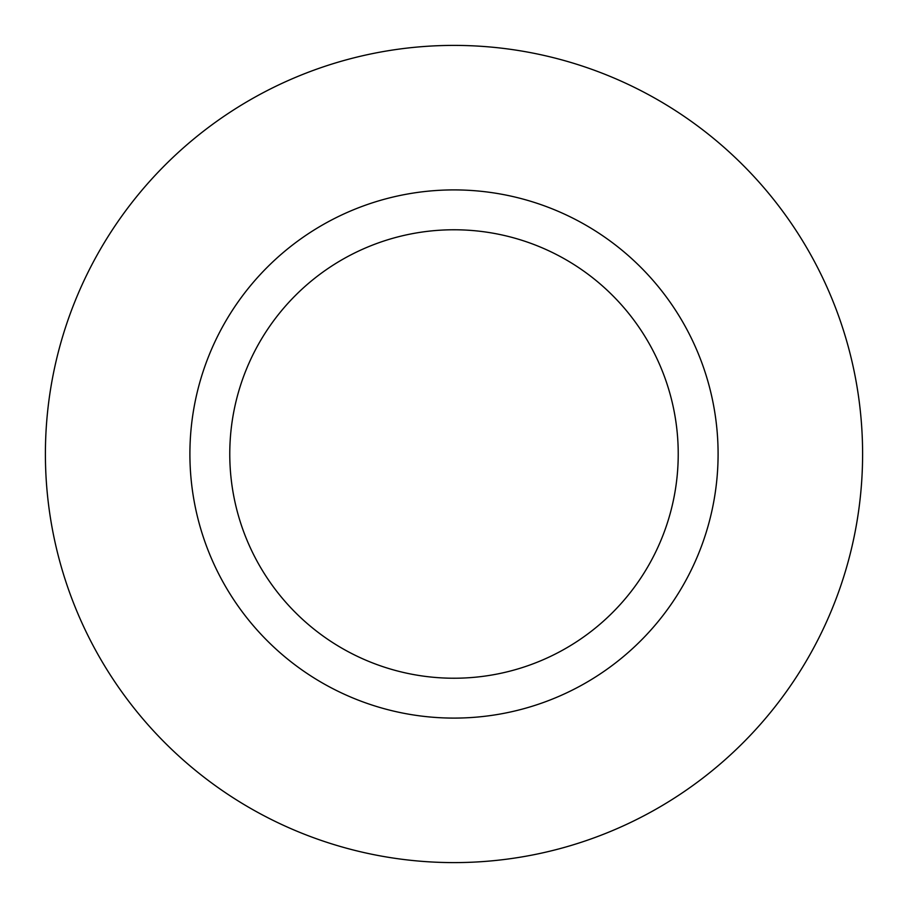 <?xml version="1.0" encoding="UTF-8"?>
<svg xmlns="http://www.w3.org/2000/svg" width="908" height="908" viewBox="0 0 908 908"><rect width="100%" height="100%" fill="white"/><g stroke="black" fill="none" stroke-linecap="round" stroke-linejoin="round"><path stroke-width="1.36" d="M45.4 454A408.6 408.6 0 0 1 658.3 100.141A408.6 408.6 0 0 1 658.3 807.859A408.6 408.6 0 0 1 45.4 454M718.092 454A264.092 264.092 0 0 0 321.954 225.286A264.092 264.092 0 0 0 321.954 682.714A264.092 264.092 0 0 0 718.092 454M229.769 454A224.231 224.231 0 0 0 454 678.231A224.231 224.231 0 0 0 678.231 454A224.231 224.231 0 0 0 454 229.769A224.231 224.231 0 0 0 229.769 454"/></g></svg>
